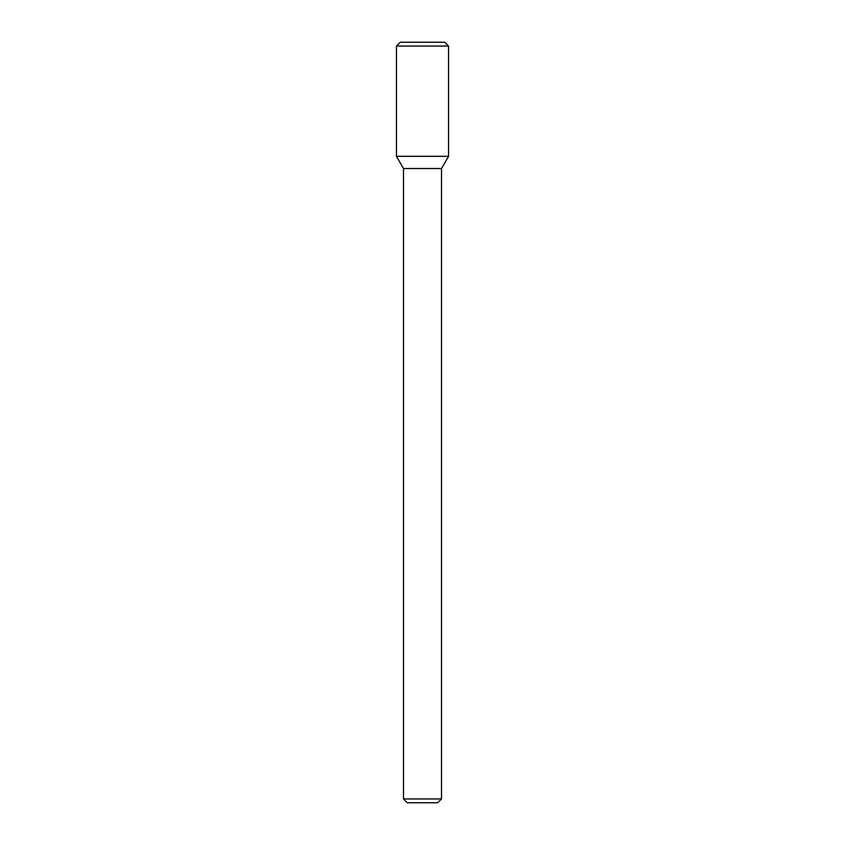 <?xml version="1.0" encoding="UTF-8"?>
<svg xmlns="http://www.w3.org/2000/svg" width="845" height="845" viewBox="0 0 845 845"><rect width="100%" height="100%" fill="white"/><g stroke="black" fill="none" stroke-linecap="round" stroke-linejoin="round"><path stroke-width="0.63" stroke-dasharray="4.22 3.17" d="M448.547 156.325L396.453 156.325L448.547 156.325M441.512 168.514L403.487 168.514M441.512 798.947L403.487 798.947M437.71 802.75L407.29 802.75M448.547 46.052L396.453 46.052M444.745 42.25L400.255 42.25"/><path stroke-width="1.27" d="M422.5 156.325L448.547 156.325L448.547 46.052L396.453 46.052L396.453 156.325L448.547 156.325L441.512 168.514L403.487 168.514L396.453 156.325L422.5 156.325M441.512 798.947L437.71 802.75L407.29 802.75L403.487 798.947L441.512 798.947L441.512 168.514M396.453 46.052L400.255 42.25L444.745 42.25L448.547 46.052M403.487 798.947L403.487 168.514"/></g></svg>
